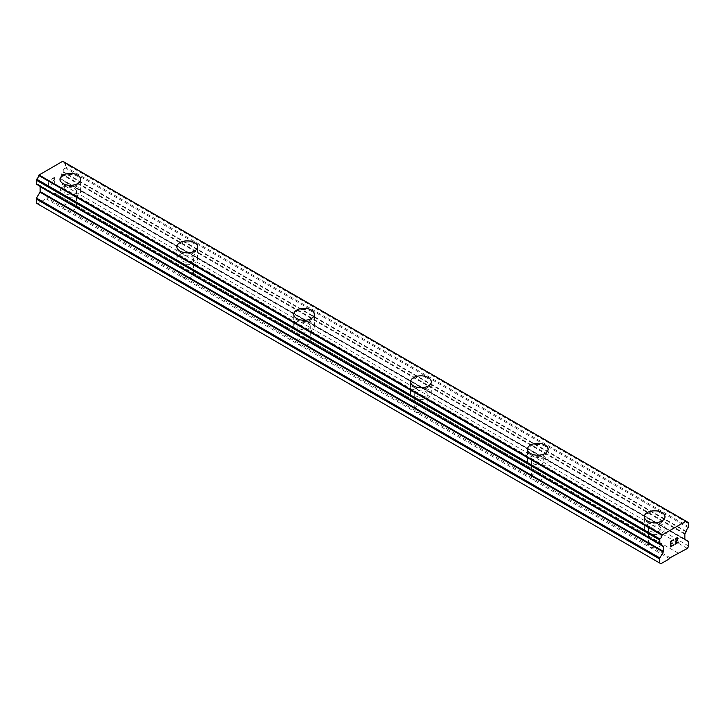 <?xml version="1.0" encoding="UTF-8"?>
<svg xmlns="http://www.w3.org/2000/svg" width="725" height="725" viewBox="0 0 725 725"><rect width="100%" height="100%" fill="white"/><g stroke="black" fill="none" stroke-linecap="round" stroke-linejoin="round"><path stroke-width="0.54" stroke-dasharray="3.62 2.72" d="M72.518 203.453A6.199 3.58 0 0 0 64.135 206.806A6.199 3.58 0 0 0 64.534 208.066L65.957 209.788L68.15 210.15A6.199 3.58 0 0 0 76.451 207.395A6.199 3.58 0 0 0 76.533 206.806A6.199 3.58 0 0 0 76.134 205.547L54.855 193.258L55.435 193.593L64.099 188.591L65.468 186.225L65.468 182.192A1.377 0.797 120 0 0 65.177 181.567L61.743 179.583A0.825 0.48 -60 0 1 61.571 179.202L61.571 174.344A0.825 0.48 -60 0 1 61.743 173.773L62.776 171.97A0.825 0.48 120 0 0 62.939 171.526A3.861 2.229 -60 0 1 65.014 167.856A0.825 0.48 120 0 0 65.468 166.931L65.468 163.243A0.825 0.48 120 0 0 65.014 162.844A3.861 2.229 -60 0 1 63.691 162.762A3.861 2.229 -60 0 1 62.939 161.557A0.825 0.48 120 0 0 62.776 161.294L62.731 161.267M65.957 193.82A6.199 3.58 0 0 0 72.708 194.59A6.199 3.58 0 0 0 76.533 191.291A6.199 3.58 0 0 0 74.72 188.754A6.199 3.58 0 0 0 67.96 187.983A6.199 3.58 0 0 0 64.135 191.291A6.199 3.58 0 0 0 65.957 193.82M80.665 179.365L80.665 179.392A10.331 5.963 180 0 1 80.665 179.392A10.331 5.963 180 0 1 74.285 184.902A10.331 5.963 180 0 1 63.03 183.606A10.331 5.963 180 0 1 60.003 179.392A10.331 5.963 180 0 1 60.003 179.374L60.003 179.365M189.388 270.933A6.199 3.58 0 0 0 181.005 274.277A6.199 3.58 0 0 0 181.404 275.536L182.818 277.258L185.011 277.63A6.199 3.58 0 0 0 193.312 274.866A6.199 3.58 0 0 0 193.403 274.277A6.199 3.58 0 0 0 193.004 273.017L76.134 205.547M182.818 261.29A6.199 3.58 0 0 0 189.569 262.06A6.199 3.58 0 0 0 193.403 258.762A6.199 3.58 0 0 0 191.581 256.224A6.199 3.58 0 0 0 184.83 255.454A6.199 3.58 0 0 0 181.005 258.762A6.199 3.58 0 0 0 182.818 261.29M197.535 246.835L197.535 246.862A10.331 5.963 180 0 1 197.535 246.862A10.331 5.963 180 0 1 191.155 252.373A10.331 5.963 180 0 1 179.9 251.077A10.331 5.963 180 0 1 176.873 246.862A10.331 5.963 180 0 1 176.873 246.853L176.873 246.835M306.258 338.403A6.199 3.58 0 0 0 297.866 341.747A6.199 3.58 0 0 0 298.265 343.016L299.688 344.728L301.881 345.1A6.199 3.58 0 0 0 310.182 342.336A6.199 3.58 0 0 0 310.264 341.747A6.199 3.58 0 0 0 309.865 340.487L193.004 273.017M299.688 328.76A6.199 3.58 0 0 0 306.439 329.54A6.199 3.58 0 0 0 310.264 326.232A6.199 3.58 0 0 0 308.451 323.703A6.199 3.58 0 0 0 301.7 322.924A6.199 3.58 0 0 0 297.866 326.232A6.199 3.58 0 0 0 299.688 328.76M314.396 314.333L314.396 314.315A10.331 5.963 180 0 1 314.396 314.333A10.331 5.963 180 0 1 308.016 319.843A10.331 5.963 180 0 1 296.761 318.547A10.331 5.963 180 0 1 293.734 314.333A10.331 5.963 180 0 1 293.734 314.324L293.734 314.315M423.119 405.873A6.199 3.58 0 0 0 414.736 409.217A6.199 3.58 0 0 0 415.135 410.486L416.549 412.199L418.742 412.57A6.199 3.58 0 0 0 427.043 409.815A6.199 3.58 0 0 0 427.134 409.217A6.199 3.58 0 0 0 426.735 407.958L309.865 340.487M416.549 396.231A6.199 3.58 0 0 0 423.3 397.01A6.199 3.58 0 0 0 427.134 393.702A6.199 3.58 0 0 0 425.312 391.174A6.199 3.58 0 0 0 418.561 390.394A6.199 3.58 0 0 0 414.736 393.702A6.199 3.58 0 0 0 416.549 396.231M431.266 381.803L431.266 381.785A10.331 5.963 180 0 1 431.266 381.803A10.331 5.963 180 0 1 424.886 387.313A10.331 5.963 180 0 1 413.631 386.017A10.331 5.963 180 0 1 410.604 381.803A10.331 5.963 180 0 1 410.604 381.794L410.604 381.785M539.989 473.343A6.199 3.58 0 0 0 531.597 476.697A6.199 3.58 0 0 0 531.996 477.956L533.419 479.669L535.612 480.041A6.199 3.58 0 0 0 543.913 477.286A6.199 3.58 0 0 0 543.995 476.697A6.199 3.58 0 0 0 543.596 475.428L426.735 407.958M533.419 463.701A6.199 3.58 0 0 0 540.17 464.48A6.199 3.58 0 0 0 543.995 461.173A6.199 3.58 0 0 0 542.182 458.644A6.199 3.58 0 0 0 535.431 457.865A6.199 3.58 0 0 0 531.597 461.173A6.199 3.58 0 0 0 533.419 463.701M548.127 449.273L548.127 449.255A10.331 5.963 180 0 1 548.127 449.273A10.331 5.963 180 0 1 541.747 454.783A10.331 5.963 180 0 1 530.492 453.497A10.331 5.963 180 0 1 527.465 449.273A10.331 5.963 180 0 1 527.465 449.264L527.465 449.255M650.28 547.148L652.482 547.511A6.199 3.58 0 0 0 660.774 544.756A6.199 3.58 0 0 0 660.865 544.167A6.199 3.58 0 0 0 660.466 542.898L656.85 540.814A6.199 3.58 0 0 0 648.467 544.167A6.199 3.58 0 0 0 648.866 545.427L650.28 547.148M650.28 531.18A6.199 3.58 0 0 0 657.04 531.951A6.199 3.58 0 0 0 660.865 528.643A6.199 3.58 0 0 0 659.043 526.114A6.199 3.58 0 0 0 652.292 525.344A6.199 3.58 0 0 0 648.467 528.643A6.199 3.58 0 0 0 650.28 531.18M664.997 516.744L664.997 516.726A10.331 5.963 180 0 1 664.997 516.744A10.331 5.963 180 0 1 658.617 522.254A10.331 5.963 180 0 1 647.362 520.967A10.331 5.963 180 0 1 644.335 516.744A10.331 5.963 180 0 1 644.335 516.735L644.335 516.726M647.362 532.866A10.331 5.963 0 0 0 658.617 534.153A10.331 5.963 0 0 0 664.997 528.643A10.331 5.963 0 0 0 661.97 524.429A10.331 5.963 0 0 0 650.715 523.133A10.331 5.963 0 0 0 644.335 528.643A10.331 5.963 0 0 0 647.362 532.866M647.362 522.091A10.331 5.963 0 0 0 658.617 523.387A10.331 5.963 0 0 0 664.997 517.877A10.331 5.963 0 0 0 661.97 513.653A10.331 5.963 0 0 0 650.715 512.367A10.331 5.963 0 0 0 644.335 517.877A10.331 5.963 0 0 0 647.362 522.091M530.492 465.387A10.331 5.963 0 0 0 541.747 466.683A10.331 5.963 0 0 0 548.127 461.173A10.331 5.963 0 0 0 545.1 456.958A10.331 5.963 0 0 0 533.845 455.663A10.331 5.963 0 0 0 527.465 461.173A10.331 5.963 0 0 0 530.492 465.387M530.492 454.62A10.331 5.963 0 0 0 541.747 455.907A10.331 5.963 0 0 0 548.127 450.397A10.331 5.963 0 0 0 545.1 446.183A10.331 5.963 0 0 0 533.845 444.887A10.331 5.963 0 0 0 527.465 450.397A10.331 5.963 0 0 0 530.492 454.62M413.631 397.916A10.331 5.963 0 0 0 424.886 399.212A10.331 5.963 0 0 0 431.266 393.702A10.331 5.963 0 0 0 428.239 389.488A10.331 5.963 0 0 0 416.984 388.192A10.331 5.963 0 0 0 410.604 393.702A10.331 5.963 0 0 0 413.631 397.916M413.631 387.15A10.331 5.963 0 0 0 424.886 388.437A10.331 5.963 0 0 0 431.266 382.927A10.331 5.963 0 0 0 428.239 378.713A10.331 5.963 0 0 0 416.984 377.417A10.331 5.963 0 0 0 410.604 382.927A10.331 5.963 0 0 0 413.631 387.15M296.761 330.446A10.331 5.963 0 0 0 308.016 331.742A10.331 5.963 0 0 0 314.396 326.232A10.331 5.963 0 0 0 311.369 322.018A10.331 5.963 0 0 0 300.114 320.722A10.331 5.963 0 0 0 293.734 326.232A10.331 5.963 0 0 0 296.761 330.446M296.761 319.671A10.331 5.963 0 0 0 308.016 320.967A10.331 5.963 0 0 0 314.396 315.457A10.331 5.963 0 0 0 311.369 311.243A10.331 5.963 0 0 0 300.114 309.947A10.331 5.963 0 0 0 293.734 315.457A10.331 5.963 0 0 0 296.761 319.671M179.9 262.976A10.331 5.963 0 0 0 191.155 264.272A10.331 5.963 0 0 0 197.535 258.762A10.331 5.963 0 0 0 194.508 254.538A10.331 5.963 0 0 0 183.253 253.252A10.331 5.963 0 0 0 176.873 258.762A10.331 5.963 0 0 0 179.9 262.976M179.9 252.2A10.331 5.963 0 0 0 191.155 253.496A10.331 5.963 0 0 0 197.535 247.986A10.331 5.963 0 0 0 194.508 243.772A10.331 5.963 0 0 0 183.253 242.476A10.331 5.963 0 0 0 176.873 247.986A10.331 5.963 0 0 0 179.9 252.2M63.03 195.505A10.331 5.963 0 0 0 74.285 196.792A10.331 5.963 0 0 0 80.665 191.291A10.331 5.963 0 0 0 77.638 187.068A10.331 5.963 0 0 0 66.383 185.781A10.331 5.963 0 0 0 60.003 191.291A10.331 5.963 0 0 0 63.03 195.505M63.03 184.73A10.331 5.963 0 0 0 74.285 186.026A10.331 5.963 0 0 0 80.665 180.516A10.331 5.963 0 0 0 77.638 176.293A10.331 5.963 0 0 0 66.383 175.006A10.331 5.963 0 0 0 60.003 180.516A10.331 5.963 0 0 0 63.03 184.73M672.211 542.952L670.879 543.723M673.326 544.892L670.879 546.297M673.335 539.744L670.562 541.339L670.571 546.858M675.247 540.043L676.171 538.104L677.784 537.705M678.237 542.064L675.627 543.56M677.476 537.959L677.476 539.427L674.957 544.321M54.112 177.915L54.112 180.126L54.121 177.924L51.674 179.338L54.121 177.924M54.112 180.126L52.78 180.897L54.121 180.126M52.78 181.259L54.112 180.489L52.789 181.268M54.112 180.489L54.112 182.691L54.121 180.498M54.112 182.691L51.665 184.114L54.121 182.7M51.665 184.476L54.429 182.881L54.429 177.371L51.665 178.966L54.438 177.371L54.438 182.881L51.674 184.485M49.472 181.676L48.593 181.468L49.472 181.676M48.267 180.933L48.267 186.443L48.276 180.942M48.267 186.443L48.593 181.468L48.276 186.452M36.25 203.091L37.609 203.879L54.855 193.258M38.932 185.736L39.975 186.334M659.986 544.049L36.703 184.195A3.861 2.229 -60 0 1 38.026 184.277A3.861 2.229 -60 0 1 38.778 185.482A0.825 0.48 120 0 0 38.797 185.546M656.85 540.814L543.596 475.428M678.718 553.438L55.435 193.593M678.138 553.103L660.466 542.898M648.866 545.427L535.612 480.041M531.996 477.956L418.742 412.57M415.135 410.486L301.881 345.1M298.265 343.016L185.011 277.63M181.404 275.536L68.15 210.15M64.534 208.066L46.862 197.862M687.391 548.435L64.099 188.591M688.75 546.079L65.468 186.225M688.469 541.412L65.177 181.567M685.025 539.427L61.743 179.583L685.025 539.427M686.067 521.148L62.776 161.294M660.901 563.733L37.609 203.879M669.565 558.73L46.282 198.877M670.145 557.715L652.482 547.511M688.75 542.046L65.468 182.192M684.853 539.047L61.571 179.202M684.853 534.198L61.571 174.344M685.025 533.618L61.743 173.773M686.067 531.824L62.776 171.97M686.222 531.38L62.939 171.526M688.297 527.7L65.014 167.856M688.75 526.785L65.468 166.931M688.75 523.088L65.468 163.243M686.249 521.511L65.014 162.844M686.222 521.411L62.939 161.557M659.868 544.067L38.778 185.482M76.533 206.806L76.533 191.291M193.403 274.277L193.403 258.762M310.264 341.747L310.264 326.232M427.134 409.217L427.134 393.702M543.995 476.697L543.995 461.173M660.865 544.167L660.865 528.643M664.997 528.643L664.997 517.877M548.127 461.173L548.127 450.397M431.266 393.702L431.266 382.927M314.396 326.232L314.396 315.457M197.535 258.762L197.535 247.986M80.665 191.291L80.665 180.516M60.003 191.291L60.003 180.516M176.873 258.762L176.873 247.986M293.734 326.232L293.734 315.457M410.604 393.702L410.604 382.927M527.465 461.173L527.465 450.397M644.335 528.643L644.335 517.877M648.467 544.167L648.467 528.643M531.597 476.697L531.597 461.173M414.736 409.217L414.736 393.702M297.866 341.747L297.866 326.232M181.005 274.277L181.005 258.762M64.135 206.806L64.135 191.291M686.203 521.338L65.295 162.862M686.974 522.616L63.691 162.762M661.309 544.122L38.026 184.277"/><path stroke-width="1.09" d="M60.003 179.374A10.331 5.963 180 0 1 66.392 173.873A10.331 5.963 180 0 1 77.638 175.169A10.331 5.963 180 0 1 80.665 179.374M77.638 175.151A10.331 5.963 180 0 1 80.665 179.365A10.331 5.963 180 0 1 74.285 184.875A10.331 5.963 180 0 1 63.03 183.588A10.331 5.963 180 0 1 60.003 179.365A10.331 5.963 180 0 1 66.383 173.855A10.331 5.963 180 0 1 77.638 175.151M176.873 246.853A10.331 5.963 180 0 1 183.262 241.352A10.331 5.963 180 0 1 194.508 242.648A10.331 5.963 180 0 1 197.535 246.853M194.508 242.621A10.331 5.963 180 0 1 197.535 246.835A10.331 5.963 180 0 1 191.155 252.345A10.331 5.963 180 0 1 179.9 251.058A10.331 5.963 180 0 1 176.873 246.835A10.331 5.963 180 0 1 183.253 241.325A10.331 5.963 180 0 1 194.508 242.621M311.369 310.119A10.331 5.963 180 0 1 314.396 314.324A10.331 5.963 180 0 1 308.016 319.816A10.331 5.963 180 0 1 296.761 318.529A10.331 5.963 180 0 1 293.734 314.315A10.331 5.963 180 0 1 300.123 308.823A10.331 5.963 180 0 1 311.369 310.119M293.734 314.315A10.331 5.963 180 0 1 300.114 308.805A10.331 5.963 180 0 1 311.369 310.092A10.331 5.963 180 0 1 314.396 314.315M428.239 377.589A10.331 5.963 180 0 1 431.266 381.794A10.331 5.963 180 0 1 424.886 387.295A10.331 5.963 180 0 1 413.631 385.999A10.331 5.963 180 0 1 410.604 381.785A10.331 5.963 180 0 1 416.993 376.293A10.331 5.963 180 0 1 428.239 377.589M410.604 381.785A10.331 5.963 180 0 1 416.984 376.275A10.331 5.963 180 0 1 428.239 377.562A10.331 5.963 180 0 1 431.266 381.785M527.465 449.255A10.331 5.963 180 0 1 533.845 443.745A10.331 5.963 180 0 1 545.1 445.041A10.331 5.963 180 0 1 548.127 449.264A10.331 5.963 180 0 1 541.747 454.765A10.331 5.963 180 0 1 530.492 453.469A10.331 5.963 180 0 1 527.465 449.255A10.331 5.963 180 0 1 533.854 443.763A10.331 5.963 180 0 1 545.1 445.059A10.331 5.963 180 0 1 548.127 449.255M644.335 516.726A10.331 5.963 180 0 1 650.715 511.216A10.331 5.963 180 0 1 661.97 512.512A10.331 5.963 180 0 1 664.997 516.735A10.331 5.963 180 0 1 658.617 522.236A10.331 5.963 180 0 1 647.362 520.94A10.331 5.963 180 0 1 644.335 516.726A10.331 5.963 180 0 1 650.724 511.234A10.331 5.963 180 0 1 661.97 512.53A10.331 5.963 180 0 1 664.997 516.726M670.888 541.53L670.888 543.732L670.879 541.521L673.326 540.107L670.888 541.53M670.888 543.732L672.211 542.962M672.22 543.324L670.888 544.103L672.211 543.324M670.888 544.103L670.888 546.306L670.879 544.094M670.888 546.306L673.326 544.892M670.571 546.849L673.326 545.254L670.571 546.858L670.571 541.348L673.326 539.753M675.247 540.034L676.171 538.104L677.784 537.705M678.02 538.113L678.02 538.657L678.011 538.113M678.02 538.657L677.793 539.318L678.011 538.657M677.793 539.318L677.114 540.741L677.784 539.318M677.114 540.741L675.637 543.56L677.105 540.741M675.637 543.56L678.237 542.064M674.966 544.303L678.237 542.418L674.957 544.321L677.694 538.811L677.068 537.959L675.573 539.853L675.772 538.938L677.476 537.959M663.257 551.997A0.825 0.48 -60 0 0 663.429 551.417L663.429 546.568A0.825 0.48 -60 0 0 663.257 546.188L662.224 545.59A0.825 0.48 -60 0 1 662.061 545.327A3.861 2.229 -60 0 0 661.309 544.122A3.861 2.229 -60 0 0 659.986 544.049A0.825 0.48 -60 0 1 659.533 543.65L659.533 539.953A0.825 0.48 -60 0 1 659.986 539.037A3.861 2.229 -60 0 0 662.061 535.358A0.825 0.48 -60 0 1 662.224 534.914L686.067 521.148A0.825 0.48 -60 0 1 686.222 521.411A3.861 2.229 -60 0 0 686.974 522.616A3.861 2.229 -60 0 0 688.297 522.689A0.825 0.48 -60 0 1 688.75 523.088L688.75 526.785A0.825 0.48 -60 0 1 688.297 527.7A3.861 2.229 -60 0 0 686.222 531.38A0.825 0.48 -60 0 1 686.067 531.824L685.025 533.618A0.825 0.48 -60 0 0 684.853 534.198L684.853 539.047A0.825 0.48 -60 0 0 685.025 539.427L688.469 541.412A1.377 0.797 -60 0 1 688.75 542.046L688.75 546.079L687.391 548.435L670.145 557.715L669.565 558.73L660.901 563.733L659.533 562.944L659.533 558.912A1.377 0.797 -60 0 1 659.822 557.951L663.257 551.997L39.975 192.143L36.531 198.106A1.377 0.797 120 0 0 36.25 199.058L36.25 203.091L659.533 562.944M39.975 186.334L663.257 546.188L39.975 186.334A0.825 0.48 -60 0 1 40.147 186.715L40.147 191.572A0.825 0.48 -60 0 1 39.975 192.143M38.797 185.546A0.825 0.48 120 0 0 38.932 185.736L662.224 545.59M686.013 521.121L62.731 161.267L38.932 175.06A0.825 0.48 120 0 0 38.778 175.504A3.861 2.229 -60 0 1 36.703 179.184A0.825 0.48 120 0 0 36.25 180.108L36.25 183.797A0.825 0.48 120 0 0 36.703 184.195M662.269 534.823L38.987 174.97M688.297 522.689L686.249 521.511M662.224 534.914L38.932 175.06M662.061 535.358L38.778 175.504M659.986 539.037L36.703 179.184M659.533 539.953L36.25 180.108M659.533 543.65L36.25 183.797M662.061 545.327L659.868 544.067M663.429 546.568L40.147 186.715M663.429 551.417L40.147 191.572M659.822 557.951L36.531 198.106M659.533 558.912L36.25 199.058M688.578 522.707L686.203 521.338M659.705 544.031L36.422 184.177"/></g></svg>
